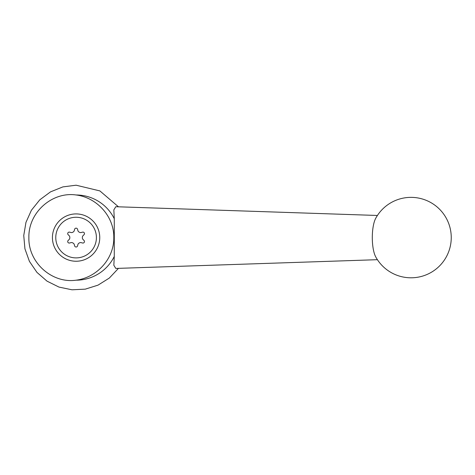 <?xml version="1.0" encoding="UTF-8"?>
<svg xmlns="http://www.w3.org/2000/svg" width="475" height="475" viewBox="0 0 475 475"><rect width="100%" height="100%" fill="white"/><g stroke="black" fill="none" stroke-linecap="round" stroke-linejoin="round"><path stroke-width="0.71" d="M377.405 259.688L115.787 268.44L113.84 265.258L114.279 256.441A42.596 42.596 0 0 1 76.089 280.179C96.348 277.75 114.101 259.213 113.804 237.631C114.172 216.107 96.437 197.398 76.089 194.982A42.596 42.596 0 0 1 114.279 218.72L113.84 209.897L115.787 206.72L377.405 215.472M76.089 280.179C52.327 283.729 28.245 262.776 28.88 237.625C28.215 212.414 52.268 191.443 76.089 194.982M373.7 251.144A22.058 6.632 90 0 0 375.743 256.916A40.233 40.233 0 0 0 451.25 237.577A40.233 40.233 0 0 0 375.743 218.245A22.058 6.632 90 0 0 372.299 237.577A22.058 6.632 90 0 0 373.7 251.144M114.279 218.72L114.279 256.441M76.089 217.259A20.318 20.318 0 0 1 93.682 247.736A20.318 20.318 0 0 1 58.49 247.736A20.318 20.318 0 0 1 76.089 217.259M68.157 234.692L69.13 235.659A2.369 2.369 0 0 1 69.819 237.399A6.27 6.27 0 0 0 69.819 237.761A2.369 2.369 0 0 1 69.13 239.501L68.157 240.469A1.514 1.514 0 0 0 69.623 243.004L70.947 242.648A2.369 2.369 0 0 1 72.8 242.921A6.27 6.27 0 0 0 73.108 243.099A2.369 2.369 0 0 1 74.272 244.566L74.628 245.896A1.514 1.514 0 0 0 77.55 245.896L77.906 244.566A2.369 2.369 0 0 1 79.07 243.099A6.27 6.27 0 0 0 79.378 242.921A2.369 2.369 0 0 1 81.231 242.648L82.555 243.004A1.514 1.514 0 0 0 84.022 240.469L83.048 239.501A2.369 2.369 0 0 1 82.359 237.761A6.27 6.27 0 0 0 82.359 237.399A2.369 2.369 0 0 1 83.048 235.659L84.022 234.692A1.514 1.514 0 0 0 82.555 232.156L81.231 232.513A2.369 2.369 0 0 1 79.378 232.239A6.27 6.27 0 0 0 79.07 232.061A2.369 2.369 0 0 1 77.906 230.595L77.55 229.265A1.514 1.514 0 0 0 74.628 229.265L74.272 230.595A2.369 2.369 0 0 1 73.108 232.061A6.27 6.27 0 0 0 72.8 232.239A2.369 2.369 0 0 1 70.947 232.513L69.623 232.156A1.514 1.514 0 0 0 68.157 234.692M76.089 213.916A23.667 23.667 0 0 1 96.585 249.411A23.667 23.667 0 0 1 55.593 249.411A23.667 23.667 0 0 1 76.089 213.916M118.477 206.815L99.881 190.914L76.089 185.203L62.86 186.901L50.493 191.882L39.781 199.827L31.421 210.223L25.959 222.389L23.75 235.541L24.932 248.823L29.426 261.375L36.949 272.389L47.007 281.141L58.947 287.072L71.998 289.798L85.316 289.138L98.034 285.137L109.333 278.053L118.477 268.345"/></g></svg>
